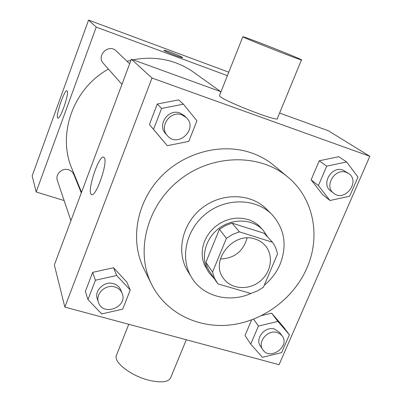 <?xml version="1.0" encoding="UTF-8"?>
<svg xmlns="http://www.w3.org/2000/svg" width="402" height="402" viewBox="0 0 402 402"><rect width="100%" height="100%" fill="white"/><g stroke="black" fill="none" stroke-linecap="round" stroke-linejoin="round"><path stroke-width="0.6" d="M247.079 237.989C243.225 251.401 234.326 258.406 220.381 259.009M255.19 239.084C259.144 240.346 262.456 242.471 265.124 245.446C274.003 255.305 271.315 272.536 259.722 281.516C248.275 290.671 230.894 289.244 223.396 278.3C209.573 260.742 233.512 231.029 255.19 239.084M226.437 238.275L212.537 272.089L214.462 278.149L217.894 283.862L250.833 293.495L257.406 290.937L263.436 287.169L277.465 254.099C276.697 249.722 275.028 245.768 272.461 242.235L239.396 231.853L232.642 234.421L226.437 238.275L219.376 229.336L205.904 262.31L212.537 272.089M272.461 242.235L264.265 233.306L231.994 223.095L239.396 231.853M216.743 282.274L208.824 270.295L207.196 266.797L205.904 262.31M219.376 229.336L225.416 225.587L231.994 223.095M267.893 237.255L263.154 230.225C252.632 218.628 232.135 217.874 218.291 228.889C204.337 239.758 200.256 259.863 209.06 272.812L214.346 278.707M209.06 272.812L204.316 264.722L202.703 259.375L202.131 253.722L202.623 247.949L204.161 242.235L206.713 236.768L210.186 231.738L214.477 227.311L219.437 223.623L224.909 220.809L230.708 218.949L236.642 218.115L242.512 218.316L248.134 219.552C253.019 221.14 257.149 223.748 260.526 227.376L263.154 230.225M264.225 285.304C271.265 279.465 276.556 272.445 280.104 264.24C287.39 245.24 284.626 228.622 271.812 214.387C255.923 198.206 226.321 197.538 206.196 213.522C185.93 229.331 179.634 258.27 191.633 277.506C202.874 296.495 229.266 303.264 250.883 293.48M271.812 214.387L266.486 209.055C250.823 193.106 221.703 192.412 201.94 208.115C182.031 223.643 175.875 252.114 187.699 271.084L191.633 277.506M306.887 268.074C320.957 236.436 313.776 198.352 287.872 177.086C259.898 153.328 212.417 153.86 179.664 179.82C146.74 205.568 135.077 251.597 151.604 284.365C165.79 312.882 198.075 328.73 230.658 324.916C263.27 321.067 293.751 298.314 306.887 268.074M151.604 284.365L143.81 268.606C130.047 240.989 136.137 203.568 159.689 178.086C183.191 152.569 221.246 142.393 251.381 152.886C259.958 155.87 267.626 160.177 274.385 165.81L287.872 177.086M245.039 335.459L251.642 319.912L245.039 335.459L250.717 344.147L262.421 357.323L281.636 352.609L289.39 334.781L277.893 321.419L258.431 326.072L250.717 344.147M289.39 334.781L282.988 326.339L271.672 313.183L261.762 315.535L271.672 313.183L277.893 321.419M130.233 290.028L126.786 282.028L113.515 267.732L92.676 272.355L85.385 291.344L87.968 299.606L101.726 313.942L122.71 309.118L130.233 290.028L116.706 275.486L95.43 280.239L87.968 299.606M64.853 307.098L279.068 364.694L369.835 156.288L152.001 78.038L64.853 307.098L54.345 264.918L131.369 59.194L152.001 78.038M346.614 161.936L338.75 156.69L319.218 160.79L311.128 179.84L322.535 194.523L329.992 200.513L349.65 196.226L357.976 177.076L346.614 161.936L326.7 166.142L318.404 185.573L329.992 200.513M183.433 104.193L178.659 99.887L157.277 104.017L149.423 124.489L167.267 145.7L188.799 141.368L196.91 120.776L183.433 104.193L161.594 108.429L153.539 129.343L167.267 145.7M279.591 113.042L328.258 130.72L369.835 156.288M221.015 91.762L131.369 59.194M104.359 157.815C108.103 162.805 95.53 198.367 91.46 194.392C86.4 192.076 99.209 153.659 103.847 157.252L104.359 157.815M301.45 59.928L277.445 118.258C281.36 123.605 219.206 99.359 219.477 95.636L219.628 95.249M262.466 43.828C279.506 50.406 300.319 58.918 301.495 59.818C306.52 62.672 243.587 37.939 242.833 36.763C242.863 36.441 249.411 38.793 262.466 43.828M116.841 354.338L116.198 355.951C114.158 362.916 131.861 376.232 149.313 380.357C162.247 383.181 169.513 381.955 171.106 376.684L186.302 339.75M133.112 59.828C148.021 56.923 162.378 57.968 176.177 62.963L182.94 65.827L190.588 70.084L220.743 91.661M81.551 192.262L71.953 168.76C56.994 134.318 73.164 88.42 108.439 69.109M127.077 61.29L130.957 60.295M129.665 63.747L116.258 51.009C108.701 43.185 95.912 55.682 103.465 63.491L121.947 84.355M70.913 220.668L57.375 180.528C54.968 174.352 62.215 167.448 68.647 169.795C71.104 170.629 72.832 172.197 73.822 174.503L81.304 192.91M227.406 75.646L96.229 27.105L36.175 191.995L64.124 200.543M228.773 72.194L88.561 20.1L32.165 175.89L36.175 191.995M88.561 20.1L96.229 27.105M67.255 91.038C69.36 93.596 60.014 120.288 57.808 118.052C54.984 117.118 64.571 88.812 67.044 90.812L67.255 91.038M163.91 50.295C164.343 50.119 166.75 50.838 171.131 52.441C177.709 54.943 181.533 56.647 182.598 57.546C183.392 58.752 163.674 51.129 163.91 50.325C164.157 50.059 166.569 50.768 171.136 52.436C177.709 54.943 181.528 56.647 182.593 57.551L182.593 57.581M167.418 135.68L165.619 133.65C156.946 124.861 168.433 108.309 179.99 113.027L184.237 115.615L186.206 117.49C198.638 128.555 178.016 148.489 167.418 135.68C158.674 126.826 170.277 110.123 181.93 114.882L186.206 117.49M178.659 99.887L157.277 104.017L161.594 108.429M157.277 104.017L149.423 124.489L153.539 129.343M149.423 124.489L162.885 140.534M98.465 302.359L97.319 298.967C94.013 290.54 104.44 280.681 113.52 283.671C116.987 284.727 119.399 286.822 120.756 289.963L122.102 293.264C128.308 307.002 102.801 316.882 98.465 302.359C95.133 293.872 105.651 283.928 114.806 286.933C118.304 287.993 120.736 290.103 122.102 293.264M126.786 282.028L113.515 267.732L116.706 275.486M113.515 267.732L92.676 272.355L95.43 280.239M92.676 272.355L85.385 291.344M333.72 193.282L330.635 190.89C320.706 184.046 331.761 165.508 343.077 170.141L348.65 173.574C360.815 181.372 344.72 202.533 333.72 193.282C323.721 186.392 334.881 167.704 346.283 172.368L348.65 173.574M338.75 156.69L319.218 160.79L326.7 166.142M319.218 160.79L311.128 179.84L318.404 185.573M311.128 179.84L322.535 194.523M262.802 349.655L260.395 346.077C254.677 338.554 265.219 325.886 274.601 329.057L279.571 332.424L282.134 335.891C290.525 346.343 269.853 361.071 262.802 349.655C257.049 342.082 267.682 329.318 277.129 332.504L279.953 333.801L282.134 335.891M282.988 326.339L271.672 313.183M253.597 319.173L258.431 326.072M219.477 95.636L242.833 36.763M128.766 324.278L116.198 355.951M91.942 194.543L91.46 194.392"/></g></svg>
